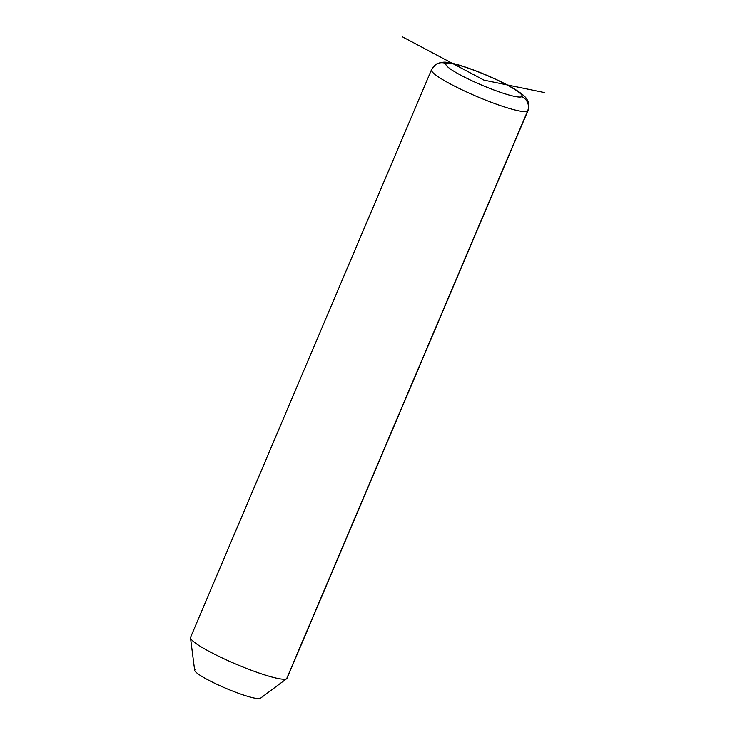 <?xml version="1.0" encoding="UTF-8"?>
<svg xmlns="http://www.w3.org/2000/svg" width="735" height="735" viewBox="0 0 735 735"><rect width="100%" height="100%" fill="white"/><g stroke="black" fill="none" stroke-linecap="round" stroke-linejoin="round"><path stroke-width="1.1" d="M190.953 636.868A52.387 6.927 23 0 0 190.503 637.87A52.387 6.927 23 0 0 235.99 664.128A52.387 6.927 23 0 0 286.641 678.708L260.429 698.25A35.84 4.741 23 0 0 260.466 698.222A35.84 4.741 -157 0 1 260.447 698.241A35.84 4.741 -157 0 1 260.429 698.25L286.641 678.708A52.387 6.927 23 0 0 286.668 678.69L260.447 698.241M194.959 669.622A35.84 4.741 23 0 0 223.174 687.151A35.84 4.741 23 0 0 260.429 698.25A35.84 4.741 -157 0 1 225.774 688.272A35.84 4.741 -157 0 1 194.656 670.311L190.503 637.87M527.565 111.123A52.387 6.927 23 0 0 527.941 110.673A52.387 6.927 -157 0 1 527.565 111.123L286.641 678.708L527.565 111.123A52.387 6.927 -157 0 1 475.058 95.743A52.387 6.927 -157 0 1 431.5 69.733A52.387 6.927 23 0 0 475.058 95.743A52.387 6.927 23 0 0 527.565 111.123A11.025 10.896 -125.4 0 0 521.767 96.653A41.362 5.467 -157 0 1 478.77 83.845A41.362 5.467 -157 0 1 446.219 63.623A41.362 5.467 -157 0 1 489.207 76.431A41.362 5.467 -157 0 1 521.767 96.653A11.025 10.896 54.6 0 1 527.565 111.123M435.561 64.698C435.092 64.358 442.25 61.189 447.238 62.457C456.389 63.238 480.571 71.819 499.837 81.208C522.557 92.095 526.729 98.306 527.289 100.006C528.621 100.934 529.558 108.651 527.941 110.673L287.017 678.258A52.387 6.927 -157 0 1 286.641 678.708A52.387 6.927 -157 0 1 234.134 663.337A52.387 6.927 -157 0 1 190.567 637.318L431.5 69.733L435.561 64.698A11.025 10.896 54.6 0 1 446.219 63.623A41.362 5.467 23 0 0 478.77 83.845A41.362 5.467 23 0 0 521.767 96.653A41.362 5.467 23 0 0 489.207 76.431A41.362 5.467 23 0 0 446.219 63.623A11.025 10.896 -125.4 0 0 431.877 69.283A52.387 6.927 23 0 0 431.5 69.733M544.497 92.582L483.988 80.143L402.265 36.75"/></g></svg>
